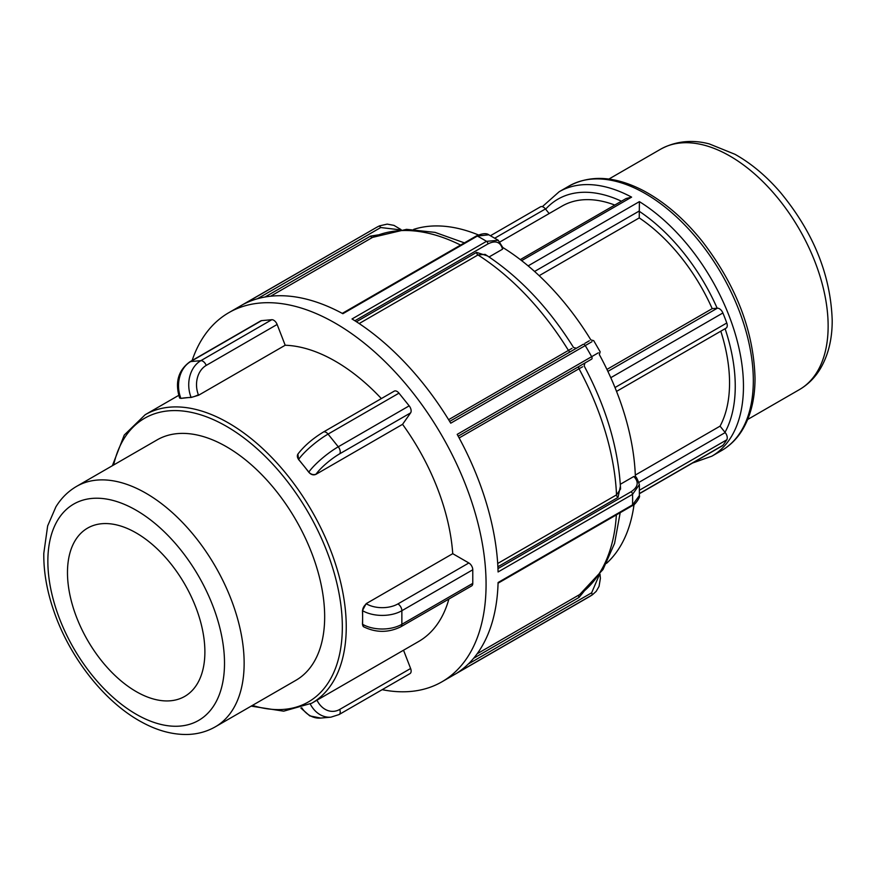 <?xml version="1.0" encoding="UTF-8"?>
<svg xmlns="http://www.w3.org/2000/svg" width="876" height="876" viewBox="0 0 876 876"><rect width="100%" height="100%" fill="white"/><g stroke="black" fill="none" stroke-linecap="round" stroke-linejoin="round"><path stroke-width="1.31" d="M403.529 650.222L410.614 668.497A5.552 3.208 60 0 1 409.99 673.611L339.078 714.553A5.552 3.208 60 0 0 339.702 709.44A22.207 17.52 -95.1 0 1 316.981 700.187M198.567 395.251L191.11 397.474A166.56 96.163 -120 0 0 185.942 397.748A166.56 96.163 -120 0 0 180.916 398.394L179.591 397.945A5.552 1.172 -21.2 0 0 180.839 398.197A27.758 21.889 -95.1 0 1 190.661 361.569L261.574 320.627L271.768 319.718A5.552 3.208 60 0 1 277.134 324.47L285.193 345.243L198.567 395.251L198.37 394.715A5.552 1.172 158.8 0 1 191.045 397.288L191.11 397.474M179.591 397.945C174.806 382.429 178.222 370.395 189.84 361.821L260.763 320.879A5.552 3.208 60 0 1 261.574 320.627M298.541 459.506L298.617 459.396A5.552 4.38 35.1 0 1 298.004 453.943C304.268 445.851 312.71 438.569 323.321 432.087L394.233 391.145A5.552 3.208 60 0 1 398.974 393.16L409.18 405.851A5.552 3.208 60 0 1 410.614 412.87L402.555 424.334L315.94 474.343C313.367 475.438 310.969 474.726 308.746 472.186A166.56 96.163 -120 0 0 303.72 465.736A166.56 96.163 -120 0 0 298.541 459.506L297.906 454.086M382.166 689.675A213.12 123.045 -120 0 0 441.931 681.813A213.12 123.045 -120 0 0 486.005 589.482A213.12 123.045 -120 0 0 437.584 428.386A213.12 123.045 -120 0 0 228.811 312.677A213.12 123.045 -120 0 0 192.118 360.507M381.356 398.58A166.56 96.163 -120 0 0 285.193 345.243M363.595 626.756L362.456 624.227A166.56 96.163 -120 0 0 362.609 617.514A166.56 96.163 -120 0 0 362.456 610.627L366.124 603.684L452.739 553.676A166.56 96.163 -120 0 0 402.555 424.334M452.739 553.676L468.857 562.972A5.552 3.208 60 0 1 472.777 569.772L472.777 583.372A5.552 3.208 60 0 1 471.627 585.913L400.715 626.855A5.552 3.208 -120 0 0 401.865 624.314A27.758 16.031 180 0 1 362.609 624.314L362.456 624.227M251.171 706.133L283.682 711.17L311.757 703.209L418.651 641.495A166.56 96.163 -120 0 0 448.884 599.053M215.386 726.784L295.913 680.302A138.802 80.132 -120 0 0 324.668 616.759A138.802 80.132 -120 0 0 264.07 477.07A138.802 80.132 -120 0 0 157.122 439.883L76.595 486.377C68.098 491.337 61.2 498.181 55.878 506.886L47.654 525.918L43.8 553.336C43.559 571.82 46.943 591.158 53.951 611.349C69.817 657.734 104.66 702.169 141.638 722.054C157.045 730.54 172.244 734.69 187.212 734.482C197.439 734.23 206.835 731.668 215.386 726.784A138.802 80.132 -120 0 0 244.141 663.252A138.802 80.132 -120 0 0 183.555 523.563A138.802 80.132 -120 0 0 76.595 486.377M598.363 352.809L457.184 434.376A213.12 123.045 60 0 1 498.083 571.962L632.56 494.327L639.36 484.658L639.36 495.586M257.369 298.76L380.742 227.53A2.135 1.226 60 0 0 378.64 226.282A213.12 123.045 60 0 0 375.366 228.067L244.163 303.928A213.12 123.045 60 0 1 342.877 313.707L477.365 236.06L488.797 234.812L498.269 240.287L486.498 241.338L352.01 318.974A213.12 123.045 60 0 1 450.735 423.185L591.957 341.706M620.307 484.286L633.797 476.5C639.086 481.964 638.177 487.045 631.048 491.764A2.135 1.226 60 0 1 632.56 494.327A213.12 123.045 60 0 1 632.56 504.872A2.135 1.226 60 0 1 632.122 505.791C634.388 505.846 640.893 496.659 639.338 495.63L632.56 504.872L498.083 582.518A213.12 123.045 60 0 1 457.184 672.899L592.351 594.837L596.195 591.355L599.053 586.372L600.399 578.313L599.983 574.108M478.405 234.943A194.319 112.194 -120 0 0 413.702 229.37M488.797 234.812L488.841 234.834C486.519 232.983 482.358 233.366 476.336 235.983A2.135 1.226 60 0 1 477.365 236.06A213.12 123.045 60 0 1 486.498 241.338A2.135 1.226 60 0 1 487.954 243.911C495.597 240.112 500.47 241.864 502.55 249.178L489.071 256.964M590.851 339.899A194.319 112.194 -120 0 0 503.087 247.678M635.363 476.785A194.319 112.194 -120 0 0 599.381 354.66M606.52 563.345A194.319 112.194 -120 0 0 634.049 504.532M620.186 512.679L614.591 543.339L602.984 569.553L579.715 594.53L477.113 653.814M378.312 234.867L370.493 236.115A2.135 1.226 -120 0 0 372.574 237.374L406.563 229.337L435.054 232.381L464.411 242.871M502.583 247.361L502.55 249.178M487.527 255.945L476.555 252.387A2.135 1.226 -120 0 0 477.978 254.949L485.118 254.379C519.041 276.433 548.507 307.476 573.539 347.509L576.408 348.232M571.973 348.352L448.6 419.692M591.639 359.138L458.181 436.182L591.639 359.138A2.135 1.226 60 0 0 591.672 356.729A213.12 123.045 60 0 0 585.212 345.538A2.135 1.226 60 0 0 583.109 344.367L449.662 421.411M589.329 340.775L584.872 343.348M579.08 366.387A2.135 1.226 -120 0 0 579.025 368.752L582.617 366.781M633.797 476.5L635.385 477.376M584.938 363.003L584.128 365.861C606.291 407.548 618.434 448.589 620.569 488.994L616.518 494.885L497.688 563.487M616.54 391.397L726.051 328.161A5.803 3.351 -120 0 0 726.784 323.003A152.676 88.147 -120 0 0 722.886 312.973A5.803 3.351 -120 0 0 717.356 308.188L712.199 308.648A138.802 80.132 -120 0 0 639.25 217.905L539.178 275.677M639.392 493.714L722.306 445.84A5.803 3.351 -120 0 0 722.886 445.347A152.676 88.147 -120 0 0 726.784 439.807A5.803 3.351 -120 0 0 725.208 432.569L720.05 426.152A138.802 80.132 -120 0 0 720.806 331.194M549.153 213.547L545.441 208.937A5.803 3.351 -120 0 0 540.481 206.824L490.44 235.721M606.937 369.42L712.199 308.648M635.308 475.077L720.05 426.152M614.788 205.05A138.802 80.132 -120 0 0 561.998 206.134L500.141 241.842M692.598 462.999L711.838 456.188A152.676 88.147 -120 0 0 743.461 386.294A152.676 88.147 -120 0 0 639.392 201.633L639.25 217.905M520.3 259.603L626.099 198.524L631.607 197.133A152.676 88.147 -120 0 0 559.162 191.745L542.332 206.67M204.885 651.919A97.159 56.097 -120 0 0 162.465 554.136A97.159 56.097 -120 0 0 87.6 528.108A97.159 56.097 -120 0 0 87.6 640.301A97.159 56.097 -120 0 0 184.759 696.387A97.159 56.097 -120 0 0 204.885 651.919M300.884 708.06L309.754 715.878L320.715 718.068A27.758 21.889 -95.1 0 1 301.738 707.775M410.614 668.497L339.702 709.44M310.268 704.041A27.758 21.889 84.9 0 0 330.92 717.159L339.078 714.553M198.37 394.715A22.207 17.52 -95.1 0 1 206.221 365.412A5.552 3.208 -120 0 0 200.856 360.66A27.758 21.889 84.9 0 0 191.045 397.288L180.916 398.394M271.768 319.718L200.856 360.66L190.661 361.569A5.552 3.208 60 0 0 189.84 361.821M206.221 365.412L277.134 324.47M315.94 474.343L316.148 474.047A5.552 4.38 -144.9 0 1 308.823 472.087L308.746 472.186M316.148 474.047A22.207 4.698 -38.8 0 1 339.702 453.812A5.552 3.208 -120 0 0 338.267 446.793A27.758 5.869 141.2 0 0 308.823 472.087L298.617 459.396A27.758 5.869 -38.8 0 1 328.062 434.102L398.974 393.16M409.18 405.851L338.267 446.793L328.062 434.102A5.552 3.208 60 0 0 323.321 432.087M339.702 453.812L410.614 412.87M363.441 626.668L363.759 626.855A5.552 3.208 -60 0 1 362.609 624.314L362.609 610.714A27.758 16.031 0 0 0 401.865 610.714L472.777 569.772M472.777 583.372L401.865 624.314L401.865 610.714A5.552 3.208 60 0 0 397.934 603.914A22.207 12.822 180 0 1 366.529 603.914A5.552 3.208 120 0 0 362.609 610.714L362.456 610.627M468.857 562.972L397.934 603.914M311.757 703.209A166.56 96.163 -120 0 0 346.25 626.953A166.56 96.163 -120 0 0 273.553 459.342A166.56 96.163 -120 0 0 145.197 414.709L124.261 435.043L112.369 465.725M113.639 464.992A163.779 94.564 60 0 1 239.564 434.748A163.779 94.564 60 0 1 342.33 626.953A163.779 94.564 60 0 1 252.441 705.399M599.162 575.247L591.639 592.811A2.135 1.226 60 0 1 591.672 595.253A213.12 123.045 60 0 1 588.486 597.202L441.931 681.813M591.639 592.811L468.266 664.041M473.609 658.292L579.08 597.399L584.095 591.223M579.08 597.399A2.135 1.226 60 0 1 579.025 594.968A206.725 119.355 60 0 0 616.365 514.891M380.742 227.53L399.73 229.797M370.493 236.115L265.023 297.008M270.651 296.208L372.574 237.374A206.725 119.355 60 0 1 460.59 245.072M354.868 320.758L487.954 243.911M476.555 252.387L356.412 321.744M359.16 323.551L477.978 254.949A206.725 119.355 60 0 1 568.48 350.477A2.135 1.226 60 0 0 570.55 351.615M459.155 437.956L579.025 368.752A206.725 119.355 60 0 1 616.518 494.885A2.135 1.226 60 0 0 618.018 497.415L620.427 486.125M631.048 491.764L497.962 568.612M497.886 566.772L618.018 497.415M726.784 323.003L614.996 387.542M717.356 308.188L607.878 371.391M610.78 377.698L722.886 312.973M722.886 445.347L639.403 493.538M725.208 432.569L638.998 482.337M639.436 490.231L726.784 439.807M494.776 238.184L545.441 208.937M545.639 209.189A146.872 84.797 60 0 1 621.434 201.217M725.098 328.719A146.872 84.797 60 0 1 725.01 432.317M639.25 211.291A146.872 84.797 60 0 1 717.159 308.21M521.636 260.632L631.607 197.133M639.392 201.633L528.129 265.877M534.579 271.461L639.25 211.017M721.693 450.505C729.653 445.873 736.267 439.467 741.545 431.288C750.513 417.064 755.002 399.39 755.024 378.235C753.699 330.964 736.103 285.324 702.256 241.316C684.036 218.65 664.271 201.688 642.973 190.421C615.018 176.054 590.369 174.598 569.017 186.051A152.676 88.147 60 0 1 686.674 226.961A152.676 88.147 60 0 1 753.316 380.611A152.676 88.147 60 0 1 721.693 450.505L711.838 456.188M224.508 663.252A124.918 72.128 60 0 1 92.013 675.078A124.918 72.128 60 0 1 92.013 498.422A124.918 72.128 60 0 1 224.508 663.252M799.383 389.623C807.836 384.684 814.713 377.885 820.035 369.234C828.192 355.59 832.255 339.308 832.2 320.419C830.711 274.944 813.355 232.173 780.144 192.085C766.15 175.923 751.093 163.33 734.975 154.296L709.297 143.916C697.515 140.773 679.393 138.999 660.592 149.216A138.802 80.132 60 0 1 767.551 186.402A138.802 80.132 60 0 1 828.138 326.08A138.802 80.132 60 0 1 799.383 389.623L747.666 419.484M320.715 718.068L330.92 717.159M400.715 626.855C388.397 632.833 376.078 632.833 363.759 626.855M178.715 395.361L145.197 414.709M375.366 228.067L228.811 312.677M590.818 339.921L593.72 340.655L600.159 351.802M592.362 594.826L588.486 597.202M379.33 225.909L387.203 224.114L393.959 225.373L401.12 229.654M498.203 240.265L503.185 248.127M476.336 235.983L342.286 313.378M600.137 351.813L599.315 354.703M632.122 505.791L498.061 583.197M635.023 476.478C635.965 476.139 637.41 478.865 639.36 484.647M569.017 186.051L559.162 191.745M660.592 149.216L608.875 179.065"/></g></svg>
